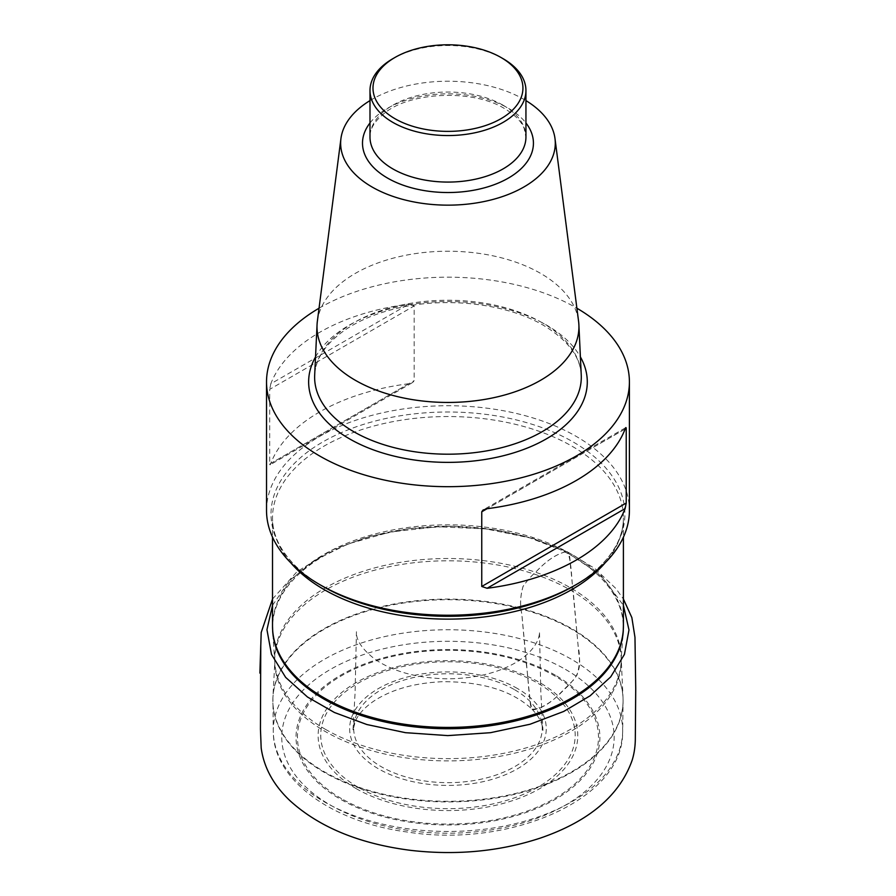 <?xml version="1.0" encoding="UTF-8"?>
<svg xmlns="http://www.w3.org/2000/svg" width="896" height="896" viewBox="0 0 896 896"><rect width="100%" height="100%" fill="white"/><g stroke="black" fill="none" stroke-linecap="round" stroke-linejoin="round"><path stroke-width="0.67" stroke-dasharray="4.48 3.36" d="M565.488 669.402A166.208 95.962 180 0 1 490.986 829.942A166.208 95.962 180 0 1 287.414 712.421A166.208 95.962 180 0 1 565.488 669.402M266.526 510.485A181.44 104.754 180 0 1 378.526 413.706A181.44 104.754 180 0 1 576.262 436.408A181.44 104.754 180 0 1 629.406 510.485M322.851 586.387A176.938 102.155 180 0 1 297.954 568.333A176.938 102.155 180 0 1 337.781 434.224A176.938 102.155 180 0 1 573.082 441.918A176.938 102.155 180 0 1 597.979 568.333A176.938 102.155 180 0 1 573.082 586.387M319.043 308.224A181.44 104.754 180 0 1 576.262 307.854A181.44 104.754 180 0 1 576.89 308.224M408.834 383.712A181.44 104.754 0 0 0 270.794 463.4L408.834 383.712L412.821 382.413L414.165 380.632L269.696 464.038L269.696 389.346L414.165 305.939L414.165 380.632M414.165 305.939L408.834 304.125L270.794 383.824A181.44 104.754 180 0 1 408.834 304.125M270.794 383.824L269.696 389.346M270.794 463.4C270.245 465.058 269.875 465.27 269.696 464.038L270.11 464.778M317.363 321.216A130.962 75.611 180 0 1 402.382 255.954A130.962 75.611 180 0 1 540.568 273.37A130.962 75.611 180 0 1 578.57 321.216M369.992 100.598A107.33 61.958 180 0 1 523.858 99.366A107.33 61.958 180 0 1 525.941 100.598M392.829 58.699A77.974 45.013 180 0 1 503.104 58.699M272.518 605.338L289.498 580.563L314.63 560.403L348.029 543.95L390.13 532.056L437.674 526.747L485.834 528.886L529.693 537.835L565.813 551.757C571.054 550.715 569.643 564.301 571.077 571.021L578.301 647.584C580.272 656.197 579.835 665.37 576.99 675.08C572.69 681.083 568.344 685.966 563.954 689.73C553.728 700.65 543.838 707.291 534.285 709.666C529.077 710.774 530.443 697.043 529.021 690.301L521.808 613.827C519.837 605.226 520.274 596.064 523.107 586.354C527.419 580.339 531.765 575.456 536.155 571.693C546.381 560.773 556.27 554.131 565.813 551.757L600.656 574.952L623.403 605.326M623.403 626.125A175.437 101.293 0 0 0 447.966 524.832A175.437 101.293 0 0 0 272.518 626.125M290.696 562.722A175.437 101.293 180 0 1 272.518 517.832A175.437 101.293 180 0 1 447.966 416.539A175.437 101.293 180 0 1 623.403 517.832A175.437 101.293 180 0 1 605.237 562.722M325.416 729.333A173.32 100.061 0 0 0 511.179 751.744A173.32 100.061 0 0 0 621.152 662.446A173.32 100.061 0 0 0 570.517 587.832A173.32 100.061 0 0 0 378.56 566.888A173.32 100.061 0 0 0 274.781 662.446A173.32 100.061 0 0 0 325.416 729.333M272.698 631.378A175.392 101.259 180 0 1 377.731 534.677A175.392 101.259 180 0 1 571.984 555.856A175.392 101.259 180 0 1 623.235 631.378L621.197 658.157A173.286 100.05 180 0 1 447.966 760.894A173.286 100.05 180 0 1 274.736 658.157A173.286 100.05 180 0 1 383.802 567.907A173.286 100.05 180 0 1 570.506 590.106A173.286 100.05 180 0 1 621.197 658.157L623.022 697.48A175.123 101.102 0 0 0 571.794 628.701A175.123 101.102 0 0 0 383.13 606.278A175.123 101.102 0 0 0 272.91 697.48A175.123 101.102 0 0 0 324.139 771.691A175.123 101.102 0 0 0 517.149 793.083A175.123 101.102 0 0 0 623.022 697.48L623.09 701.68A175.134 101.114 180 0 1 514.293 794.394A175.134 101.114 180 0 1 324.128 772.307A175.134 101.114 180 0 1 272.843 701.68A175.134 101.114 180 0 1 380.251 607.566A175.134 101.114 180 0 1 571.805 629.317A175.134 101.114 180 0 1 623.09 701.68L622.653 731.472A174.686 100.856 0 0 0 571.491 659.288A174.686 100.856 0 0 0 380.419 637.594A174.686 100.856 0 0 0 273.28 731.472A174.686 100.856 0 0 0 324.442 801.92A174.686 100.856 0 0 0 514.125 823.95A174.686 100.856 0 0 0 622.653 731.472C624.198 798.75 511.034 848.21 408.05 832.138C332.606 822.382 273.224 780.438 273.28 731.472L272.91 697.48L274.781 662.446L272.698 631.378M555.386 675.237A151.917 87.707 0 0 0 301.224 714.549A151.917 87.707 0 0 0 487.29 821.979A151.917 87.707 0 0 0 555.386 675.237M356.16 788.614A129.83 74.95 0 0 0 573.362 755.014A129.83 74.95 0 0 0 414.366 663.208A129.83 74.95 0 0 0 356.16 788.614M341.533 798.65A150.517 86.901 180 0 1 341.533 675.752A150.517 86.901 180 0 1 554.4 675.752A150.517 86.901 180 0 1 554.4 798.65A150.517 86.901 180 0 1 341.533 798.65M517.474 688.542A98.302 56.75 0 0 0 353.013 713.978A98.302 56.75 0 0 0 473.402 783.485A98.302 56.75 0 0 0 517.474 688.542M358.008 787.158A127.221 73.45 180 0 1 358.008 683.278A127.221 73.45 180 0 1 537.925 683.278A127.221 73.45 180 0 1 537.925 787.158A127.221 73.45 180 0 1 358.008 787.158M514.64 689.73A94.293 54.443 180 0 1 472.371 780.808A94.293 54.443 180 0 1 356.888 714.134A94.293 54.443 180 0 1 514.64 689.73M315.538 356.933A139.328 80.438 180 0 1 546.482 325.046A139.328 80.438 180 0 1 580.395 356.933M542.248 322.784A133.336 76.978 0 0 0 398.619 305.704A133.336 76.978 0 0 0 314.675 375.122C315.392 359.453 324.845 344.87 343.034 331.386C357.627 321.014 375.861 313.264 397.757 308.146C446.634 296.453 507.08 303.733 543.491 325.349C567.739 340.043 580.328 356.642 581.246 375.122A133.336 76.978 0 0 0 542.248 322.784M369.992 122.976A85.467 49.347 180 0 1 508.402 108.293A85.467 49.347 180 0 1 525.941 122.976M503.104 105.224A77.974 45.013 0 0 0 418.13 95.469A77.974 45.013 0 0 0 369.992 137.054C369.734 128.822 374.875 120.624 385.403 112.459C411.712 91.549 473.861 89.331 504.65 108.662C514.786 114.733 521.27 121.296 524.115 128.33L525.941 137.054A77.974 45.013 0 0 0 503.104 105.224M625.128 429.005L487.099 508.704L625.128 429.005M565.813 551.757C556.595 553.963 546.997 560.325 537.018 570.853C532.336 574.829 527.688 579.992 523.085 586.331C520.251 596.053 519.814 605.214 521.786 613.816L526.467 665.314C528.483 679.829 528.494 697.222 532.022 709.184C540.411 709.195 549.595 704.088 559.563 693.896L573.597 679.896C579.096 672.773 580.854 664.216 578.861 654.203L573.619 595.974C571.312 581.459 572.04 562.195 567.482 551.802L565.813 551.757M297.954 568.333C280.963 552.261 272.485 535.427 272.518 517.832L272.518 537.197M597.979 568.333C614.97 552.261 623.448 535.427 623.403 517.832L623.403 537.197M625.24 427.93L483.986 509.477M411.936 382.928L270.693 464.475M532.022 709.184C539.09 716.71 542.741 723.789 542.954 730.419L540.814 692.026L539.482 631.702C539.717 636.451 537.118 648.458 519.008 660.598C500.315 672.437 476.448 678.518 447.429 678.832C418.04 678.283 394.128 671.933 375.659 659.758C362.365 649.645 355.958 640.293 356.44 631.714L355.062 693.202L352.968 730.408L355.342 721.213C358.366 714.314 364.381 707.706 373.408 701.378C391.261 689.539 414.243 682.976 442.355 681.71C482.283 681.554 512.176 690.715 532.022 709.184M272.518 599.043L296.968 571.726L332.506 549.853L368.682 536.682L408.923 528.696L451.181 526.288L493.27 529.558L532.482 538.182L567.482 551.802L594.888 568.534L615.955 588.582L623.403 599.032"/><path stroke-width="1.34" d="M576.89 308.224A181.44 104.754 180 0 1 629.406 381.931L629.406 510.485A181.44 104.754 180 0 1 576.262 584.55A181.44 104.754 180 0 1 319.67 584.55A181.44 104.754 180 0 1 266.526 510.485L266.526 381.931A181.44 104.754 180 0 1 319.043 308.224M576.262 584.55L573.082 586.387A176.938 102.155 180 0 1 322.851 586.387L319.67 584.55M629.406 381.931A181.44 104.754 180 0 1 447.966 486.685A181.44 104.754 180 0 1 266.526 381.931M626.226 503.059L626.226 428.378L625.128 429.005A181.44 104.754 180 0 1 487.099 508.704L481.757 511.784L481.757 586.466L626.226 503.059L625.128 508.592L487.099 588.28A181.44 104.754 0 0 0 625.128 508.592M487.099 588.28L481.757 586.466M481.757 511.784L483.045 510.037L487.099 508.704M625.128 429.005C625.688 427.358 626.058 427.146 626.226 428.378L625.811 427.638M525.941 100.598A107.33 61.958 180 0 1 554.994 138.578L578.57 321.216A130.962 75.611 180 0 1 578.883 324.778A130.962 75.611 180 0 1 447.966 402.45A130.962 75.611 180 0 1 317.05 324.778A130.962 75.611 180 0 1 317.363 321.216L340.939 138.578A107.33 61.958 180 0 1 369.992 100.598M554.994 138.578A107.33 61.958 180 0 1 447.966 205.15A107.33 61.958 180 0 1 340.939 138.578M503.104 58.699L500.976 57.478L503.104 58.699A77.974 45.013 180 0 1 525.941 90.53A77.974 45.013 180 0 1 447.966 135.554A77.974 45.013 180 0 1 369.992 90.53A77.974 45.013 180 0 1 392.829 58.699L394.946 57.478A74.973 43.288 0 0 0 394.946 118.698A74.973 43.288 0 0 0 500.976 118.698A74.973 43.288 0 0 0 500.976 57.478A74.973 43.288 0 0 0 394.946 57.478M323.904 697.749A175.437 101.293 0 0 0 515.099 719.712A175.437 101.293 0 0 0 623.403 626.125L623.235 631.378A175.392 101.259 180 0 1 511.941 721.75A175.392 101.259 180 0 1 323.938 699.07A175.392 101.259 180 0 1 272.698 631.378L272.518 626.125A175.437 101.293 0 0 0 323.904 697.749M605.237 562.722A175.437 101.293 180 0 1 323.904 589.456A175.437 101.293 180 0 1 290.696 562.722M580.395 356.933A139.328 80.438 180 0 1 447.966 462.37A139.328 80.438 180 0 1 315.538 356.933M317.05 324.778L314.675 375.122A133.336 76.978 0 0 0 447.966 454.194A133.336 76.978 0 0 0 581.246 375.122L578.883 324.778M525.941 122.976A85.467 49.347 180 0 1 447.966 192.528A85.467 49.347 180 0 1 369.992 122.976M369.992 90.53L369.992 137.054A77.974 45.013 0 0 0 447.966 182.078A77.974 45.013 0 0 0 525.941 137.054L525.941 90.53M623.403 605.326L628.981 629.933L624.422 654.416L610.725 676.85L590.117 695.811L563.718 711.446L530.029 724.248L490.448 732.693L447.754 735.605L405.451 732.682L366.867 724.528L334.376 712.477L307.496 697.021L285.645 677.365L271.488 654.382L266.952 629.686L272.518 605.338M272.518 537.197L272.518 626.125M623.403 537.197L623.403 626.125M623.403 599.032L631.859 617.602L634.973 637.314L635.723 688.475L635.32 739.29C635.208 746.894 634.133 753.917 632.106 760.357C619.674 795.413 589.131 821.307 540.49 838.04C499.71 851.469 456.445 855.579 410.693 850.36C359.52 843.83 319.312 827.299 290.069 800.766C273.526 785.165 263.906 767.592 261.184 748.026L260.445 729.109L260.77 645.176L259.885 673.098L261.195 632.52L272.518 599.043"/></g></svg>

